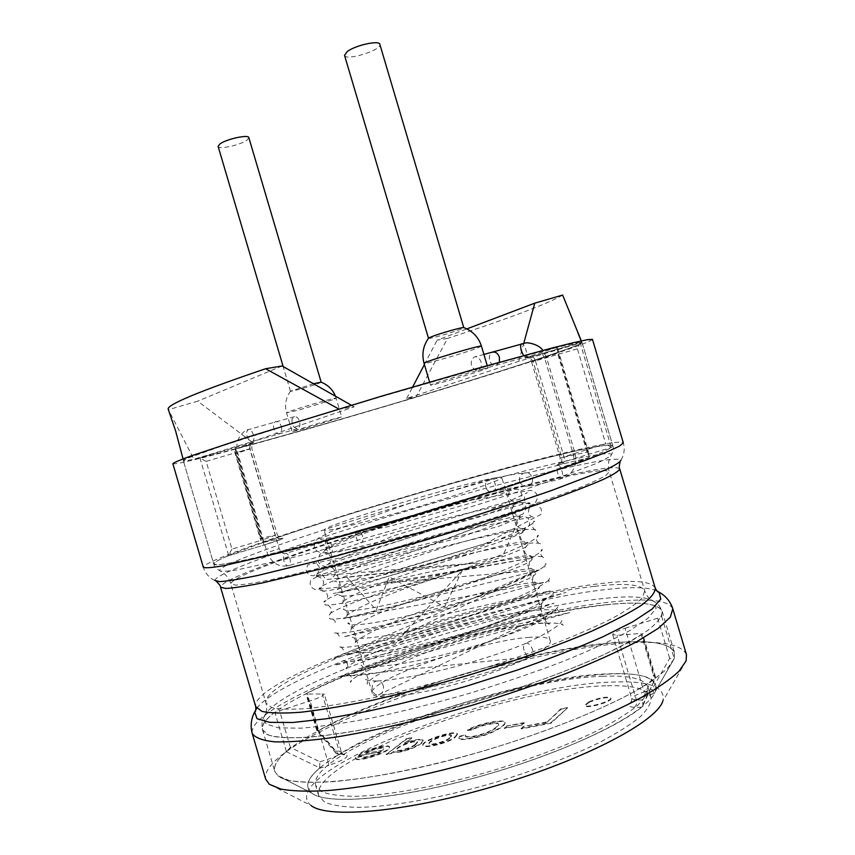 <?xml version="1.0" encoding="UTF-8"?>
<svg xmlns="http://www.w3.org/2000/svg" width="855" height="855" viewBox="0 0 855 855"><rect width="100%" height="100%" fill="white"/><g stroke="black" fill="none" stroke-linecap="round" stroke-linejoin="round"><path stroke-width="0.64" stroke-dasharray="4.28 3.21" d="M304.241 428.686L292.132 431.732C290.55 431.401 342.941 415.947 341.744 417.09L304.241 428.686M292.132 418.79C291.491 424.443 293.18 427.714 297.23 428.601C299.635 427.928 300.415 425.544 299.571 421.462C298.587 418.159 296.931 416.609 294.601 416.813L292.132 418.79M362.552 536.053C361.302 532.494 359.634 530.731 357.572 530.731L357.54 530.741C353.297 531.308 356.952 543.737 361.045 542.668L361.077 542.668C362.937 541.899 363.418 539.697 362.552 536.053M524.019 650.334C523.11 646.637 523.698 644.307 525.782 643.355L525.846 643.334C530.902 641.56 536.245 655.464 530.976 656.715L530.923 656.726C528.005 656.95 525.697 654.823 524.019 650.334M383.254 685.689C382.067 682.397 379.983 680.847 377.023 681.018L376.831 681.05C369.574 682.001 371.22 696.173 378.455 694.901L378.637 694.869C382.57 693.555 384.109 690.498 383.254 685.689M485.79 487.265C484.988 483.588 485.918 481.044 488.568 479.623L488.697 479.57C494.682 477.111 498.689 489.68 492.566 491.7L492.437 491.753C489.402 492.384 487.19 490.888 485.79 487.265M471.362 365.256C470.827 360.628 472.195 357.743 475.476 356.631L478.009 357.476C481.066 360.169 482.081 363.578 481.044 367.682L478.116 370.375C475.102 370.311 472.847 368.601 471.362 365.256M358.288 756.012L381.223 751.62C377.536 754.922 362.178 759.112 361.601 757.156L361.708 756.461L356.011 757.733L355.627 758.866C358.651 762.724 392.402 751.203 389.559 747.185C388.715 744.32 365.79 749.504 358.288 756.012L381.223 751.62M455.448 737.053L457.5 734.21C454.978 729.935 420.339 741.542 423.054 745.667C424.358 749.098 450.628 742.439 455.448 737.053M506.598 726.526L504.386 728.439L522.063 725.051L524.222 723.148L506.449 726.013L504.386 728.439M286.222 751.673L319.556 767.811L319.92 761.794L290.39 747.43L286.222 751.673C277.223 759.368 273.397 765.898 274.733 771.274L278.078 775.88L289.065 780.423C300.009 782.293 314.683 782.699 333.097 781.641C372.705 778.285 428.59 766.956 485.939 750.22C543.149 733.024 596.192 712.087 631.247 693.33C647.256 684.182 659.344 675.845 667.509 668.321L674.242 658.532L655.422 691.214C669.518 645.386 428.259 698.054 339.585 754.089L338.612 754.399L318.488 730.576L316.927 730.758M319.556 767.811L319.289 768.389C307.169 778.884 304.626 787.102 311.669 793.034C325.605 804.288 386.631 800.686 462.576 781.16C538.447 761.72 613.772 729.956 641.613 707.256L655.529 677.951L653.455 675.215L642.212 699.946L636.398 700.074L631.845 698.898C631.941 696.943 636.013 694.634 644.05 691.973L625.091 628.297C617.043 630.905 612.907 632.999 612.704 634.57L617.107 635.254L641.004 633.437L653.455 675.215M523.303 727.028L521.208 728.888L551.037 723.223L567.431 707.983L561.147 709.201L546.601 722.593L523.142 726.515L521.208 728.888M467.567 730.48L472.794 729.828C479.89 725.286 498.604 721.812 498.625 724.377C498.444 726.814 494.318 729.785 486.239 733.269C474.717 737.085 467.771 738.164 465.387 736.486L465.74 735.225L459.114 736.892L458.857 738.367C458.355 741.232 476.502 738.293 486.944 734.52C498.529 729.956 504.589 726.098 505.123 722.935C505.113 718.927 478.33 723.961 467.567 730.48M406.627 739.169L386.193 754.548L391.184 753.608L393.129 752.133C396.26 753.191 402.491 752.005 411.832 748.574C419.217 745.421 423.033 742.749 423.31 740.58C420.874 739.009 414.664 740.013 404.661 743.583L411.821 738.164L406.488 738.688L386.193 754.548M589.191 702.233L584.959 705.685C585.301 709.329 612.629 701.741 610.93 698.471C607.274 696.772 600.028 698.033 589.191 702.233M580.011 342.406L611.261 447.283L612.821 445.786C607.435 437.653 370.942 504.076 263.853 542.305L262.645 542.423L260.85 540.734L260.786 538.415L275.428 535.145L250.002 448.95L235.809 453.674L234.591 451.654L235.211 449.153M235.189 449.185L236.226 448.608C283.347 436.029 351.213 416.524 416.096 397.019C503.125 370.888 582.17 345.335 582.041 342.545C581.037 344.223 565.262 350.069 534.728 360.073C428.633 395.096 187.502 464.639 183.301 460.653C180.544 459.188 243.985 437.931 339.189 409.203L354.184 406.82L251.648 441.811L193.882 459.221C187.095 460.685 183.579 461.166 183.301 460.653L187.363 458.323L222.599 445.765L291.384 423.813L381.202 396.635L509.772 359.816L563.702 345.741C574.507 343.283 580.62 342.203 582.041 342.534L612.821 445.786C610.716 443.798 594.001 446.534 562.686 454.005C453.663 479.527 213.857 554.115 213.729 564.011C213.771 568.073 271.463 555.365 360.382 530.346C449.153 505.38 548.29 473.766 588.464 458.002L561.682 464.147C552.448 465.964 556.402 464.201 573.566 458.857L611.582 447.443M581.314 340.889L582.009 342.481L518.803 361.334L406.649 398.516L416.096 397.019L447.539 338.42L437.14 340.151L466.883 328.886M338.751 408.957L339.189 409.203C424.882 383.286 516.228 357.443 555.622 347.718L529.619 356.364C520.77 359.474 524.97 358.544 542.22 353.575L581.763 342.374L581.176 340.91M580.267 342.385L577.403 348.808L605.693 443.734L560.164 458.045L586.979 452.038L589.501 455.448L588.518 457.981L561.682 464.147M529.491 637.349C480.2 640.395 366.581 680.206 372.31 693.33C373.688 700.897 416.471 695.852 465.515 681.275C514.603 666.782 553.228 647.716 550.257 640.619C548.974 637.445 542.049 636.355 529.491 637.349M625.091 628.297L657.687 618.176L661.642 616.305L662.176 611.378C650.163 581.133 409.374 639.989 307.063 693.095L306.015 693.918L306.678 694.078L324.269 694.004C323.767 695.639 319.033 697.926 310.066 700.854L274.84 712.279C265.52 719.333 261.416 725.158 262.517 729.764C265.274 743.113 326.503 740.195 416.951 717.89C507.282 695.714 605.105 658.735 642.041 634.325L642.586 633.683L641.004 633.437M654.46 693.373L651.991 689.483L669.657 658.35L674.221 658.521L655.422 691.214C658.329 678.133 642.629 672.351 608.333 673.858C502.248 676.316 275.182 762.596 311.669 793.034C326.973 806.041 405.313 798.773 492.64 772.845C580 747.024 649.672 710.452 655.422 691.214L674.285 658.425L674.542 652.846C660.883 617.096 419.901 673.772 318.488 730.576M661.642 616.305L674.221 658.521L674.542 652.846C670.235 643.473 651.628 639.957 618.731 642.319C503.852 648.742 266.675 733.462 274.733 771.274L278.078 775.88C291.983 787.69 358.876 783.351 445.53 761.345C532.099 739.425 620.367 703.889 654.962 678.774M206.141 461.39L236.803 452.359L262.624 539.943L231.983 549.124L206.141 461.39L199.952 458.13L193.882 459.221L168.189 409.214M481.878 370.397C466.777 375.505 429.702 386.182 430.525 385.178C428.558 384.697 489.284 366.613 487.959 368.067L481.878 370.397M231.983 549.124L228.029 555.857C218.335 559.95 213.568 562.665 213.729 564.011L218.666 564.663C226.265 563.819 238.577 561.511 255.602 557.727L325.68 539.933L416.043 514.261C463.26 500.186 507.988 486.089 543.737 474.044L596.224 454.903C606.452 450.489 611.988 447.454 612.821 445.786L582.041 342.534M556.669 347.803L555.611 347.718M482.904 480.414C435.911 491.005 321.256 526.744 324.12 530.175C323.96 532.537 365.203 522.523 414.194 507.998C463.186 493.495 503.232 479.431 501.81 477.539C501.222 476.695 494.917 477.646 482.904 480.414M406.649 398.516L412.655 387.016M424.401 364.529L437.14 340.151M518.803 361.334L523.773 343.229M562.633 295.06C548.921 303.493 502.9 320.497 447.539 338.42M354.184 406.82L351.287 405.185M251.648 441.811L197.697 401.177L168.627 409.63M282.139 365.972L197.697 401.177M248.848 137.666L247.01 140.145C240.565 145.04 218.442 149.882 218.132 146.419M321.159 382.185L318.904 383.275C311.819 386.043 290.016 392.124 290.444 391.195L313.454 383.735M344.533 55.361C345.495 61.421 382.324 49.964 379.855 44.375M428.505 338.291C428.205 339.392 451.29 332.958 460.418 329.399L464.019 327.647M316.863 730.662L317.248 729.924L335.278 751.107L336.229 753.458L338.612 754.399L343.464 754.548L339.157 751.203L335.278 751.107M642.361 706.519L643.013 705.375L642.212 699.946M556.648 347.782L557.855 349.193L557.578 353.329L535.358 360.596L564.161 457.393C564.888 460.685 564.086 462.918 561.767 464.115L557.118 464.874C558.839 464.693 559.854 462.416 560.164 458.045L531.575 361.975L535.358 360.596C534.14 357.411 532.227 356.001 529.619 356.364M611.261 447.283L605.693 443.734M521.058 728.364L550.877 722.689L551.037 723.223M550.877 722.689L567.431 707.983M567.271 707.47L561.147 709.201M560.998 708.688L546.601 722.593M546.452 722.069L523.142 726.515M504.236 727.926L522.063 725.051M521.913 724.538L524.222 723.148M524.062 722.635L506.449 726.013M472.644 729.326C479.741 724.784 498.454 721.31 498.476 723.864C498.294 726.312 494.169 729.272 486.089 732.756C474.568 736.572 467.621 737.651 465.238 735.973L465.59 734.723L458.964 736.379L458.708 737.854C458.205 740.719 476.353 737.78 486.794 734.007C498.38 729.443 504.439 725.585 504.974 722.432C504.963 718.435 478.18 723.469 467.418 729.978L472.644 729.326M449.687 737.619C446.898 741.125 429.723 745.902 428.954 743.561C428.366 739.746 450.371 732.436 451.408 735.311L449.687 737.619M449.837 738.122C447.047 741.638 429.873 746.404 429.103 744.074C428.515 740.248 450.521 732.927 451.558 735.813L449.837 738.122M455.298 736.55L457.35 733.708C454.828 729.443 420.2 741.05 422.904 745.165C424.208 748.585 450.478 741.926 455.298 736.55M386.043 754.057L391.184 753.608M391.045 753.105L393.129 752.133M392.979 751.63C396.111 752.689 402.342 751.502 411.693 748.072C419.068 744.919 422.883 742.258 423.161 740.088C420.724 738.517 414.515 739.522 404.511 743.091L404.661 743.583M404.511 743.091L411.821 738.164M411.683 737.673L406.488 738.688M415.391 744.203C411.992 747.73 396.838 752.005 396.271 750.124C394.166 747.43 415.487 738.88 417.475 741.745L415.391 744.203M415.541 744.694C412.142 748.232 396.987 752.507 396.41 750.615C394.315 747.922 415.637 739.372 417.625 742.236L415.541 744.694M383.008 750.113L365.844 753.415C369.905 750.166 383.842 746.832 383.959 748.766L383.008 750.113L365.844 753.415M381.074 751.128C377.386 754.431 362.039 758.62 361.451 756.664L361.708 756.461M361.558 755.97L356.011 757.733M355.872 757.241L355.488 758.374C358.502 762.222 392.253 750.701 389.41 746.693C388.565 743.829 365.651 749.023 358.149 755.521M365.694 752.924C369.766 749.685 383.692 746.351 383.82 748.275L382.869 749.621M589.042 701.731L584.809 705.172C585.141 708.806 612.469 701.218 610.769 697.958C607.125 696.259 599.879 697.52 589.042 701.731M603.042 676.273C507.517 678.667 306.507 751.898 315.666 785.424L321.523 791.602C329.09 794.626 340.493 796.197 355.755 796.336C389.196 795.31 439.812 786.023 492.042 770.815C531.853 758.631 566.512 745.453 596.02 731.292C613.527 722.208 627.249 713.722 637.167 705.835C644.734 698.471 648.314 692.197 647.919 687.003C644.403 678.72 629.44 675.14 603.042 676.273M605.885 685.828C510.104 687.399 309.211 761.068 318.712 795.749L324.644 802.172C332.253 805.367 343.71 807.099 359.015 807.377C392.541 806.65 443.221 797.533 495.451 782.336C535.273 770.131 569.9 756.867 599.355 742.535C616.84 733.323 630.509 724.698 640.384 716.65C647.908 709.126 651.435 702.682 650.986 697.327C647.385 688.735 632.347 684.908 605.885 685.828M686.116 660.862L662.785 701.207C666.045 687.11 649.811 680.719 614.072 682.034C504.739 683.733 271.858 773.038 310.931 805.431L269.389 784.302M686.458 654.62C681.756 644.488 661.866 640.673 626.79 643.152C505.594 649.843 257.676 738.538 265.702 779.258M592.462 339.371C591.329 341.188 574.475 347.419 541.92 358.074C430.001 394.967 177.925 467.685 172.838 463.666M332.413 399.862L298.748 410.09L286.553 412.847C284.843 412.099 337.233 396.677 336.165 398.238L332.413 399.862M519.69 481.451C518.91 477.635 520.257 474.888 523.72 473.221C531.789 469.865 536.459 483.599 528.048 485.961C524.051 486.794 521.261 485.287 519.69 481.451M557.663 472.933C556.605 468.871 556.669 466.328 557.845 465.302C560.517 463.645 564.695 477.539 561.831 478.576C560.399 478.811 559.01 476.93 557.663 472.933M332.093 546.366C330.81 542.722 329.154 540.916 327.112 540.937C322.934 541.482 326.696 554.158 330.703 553.035C332.52 552.287 332.98 550.054 332.093 546.366M283.871 560.88C282.973 557.118 283.39 554.681 285.11 553.57C288.926 551.699 292.656 564.418 288.669 565.711C286.735 566.085 285.143 564.471 283.871 560.88M247.148 436.371C248.549 440.25 250.301 441.982 252.385 441.543C256.308 440.09 251.947 427.628 248.217 429.659C246.657 430.696 246.293 432.929 247.148 436.371M240.469 451.397L249.724 448.79L240.469 451.397M270.052 551.721L279.19 548.686L270.052 551.721M566.245 456.442L575.116 453.556L566.245 456.442M537.571 360.105L546.537 357.572L537.571 360.105M523.559 355.595L525.846 356.92C528.508 355.894 524.543 343.058 521.764 343.721M499.416 362.231L495.836 365.651C492.993 365.748 490.941 364.016 489.648 360.457C488.75 356.46 489.648 353.735 492.341 352.271M339.585 754.089L344.629 754.238C350.742 755.724 345.516 759.432 328.94 765.375L310.066 700.854M641.613 707.256L634.068 707.374C623.936 706.251 627.346 702.618 644.296 696.44L654.524 693.223M319.289 768.389L328.94 765.375M235.072 448.918L262.645 542.423M318.156 730.715L307.063 693.095M286.382 751.481L274.84 712.279M655.208 678.539L642.041 634.325M199.204 458.013L235.2 447.422C252.043 442.559 257.911 441.073 252.802 442.976L236.226 448.608M556.605 347.472L589.319 457.297M199.91 457.853L228.606 555.28M263.853 542.305L281.006 538.575C286.414 537.71 280.75 539.879 263.992 545.073L228.029 555.857M481.461 346.2L475.455 348.808C460.471 354.248 423.343 364.764 424.048 363.354M657.687 618.176L669.657 658.35M654.513 693.352L644.488 696.504L644.05 691.973L651.991 689.483M634.068 707.374C636.355 705.888 637.135 703.462 636.398 700.074L617.107 635.254M542.22 353.575L544.753 358.416L573.064 453.524C573.951 456.741 574.122 458.515 573.566 458.857M580.214 342.406L527.129 357.935C527.674 357.305 529.16 358.651 531.575 361.975L577.403 348.808M586.979 452.038L557.578 353.329M317.248 729.924L306.678 694.078M319.92 761.794L327.347 759.475C336.304 756.483 340.974 753.982 341.369 751.983L339.157 751.203L322.143 693.512M290.39 747.43L279.457 710.313M235.809 453.674L260.786 538.415M228.05 555.846L263.992 545.062L262.624 539.943L275.428 535.145C276.539 537.966 278.399 539.11 281.006 538.575M235.2 447.422L236.803 452.359L251.776 448.277L250.002 448.95L249.852 446.492L250.782 444.344L252.802 442.976M612.704 634.57L631.845 698.898L630.84 703.013C630.103 703.441 631.738 700.769 644.488 696.504L644.296 696.44M344.629 754.238L343.464 754.548L344.362 754.73C344.031 755.371 343.026 754.452 341.369 751.983L324.269 694.004M281.295 426.41C282.171 430.46 281.38 432.919 278.933 433.784C273.974 434.853 271.088 421.985 276.197 421.526C278.431 421.483 280.13 423.107 281.295 426.41M607.51 604.603C493.805 614.863 256.094 697.552 262.517 729.764L268.865 735.204C277.426 737.555 290.647 738.271 308.537 737.331C328.983 735.364 353.03 731.645 380.699 726.184C409.898 719.76 440.314 712.023 471.939 702.949C519.177 688.67 563.402 672.629 598.244 657.281C619.533 647.299 636.248 638.204 648.379 629.985C657.698 622.451 662.304 616.252 662.176 611.378C658.307 603.48 640.085 601.225 607.51 604.603M603.085 598.543C496.092 609.049 276.315 683.434 263.842 717.185L265.99 723.982L278.196 727.808L300.671 728.193C320.593 726.664 344.822 723.148 373.368 717.666C403.784 711.082 435.708 703.013 469.128 693.437C502.366 683.263 533.531 672.65 562.622 661.599C589.555 650.655 611.785 640.406 629.323 630.851L647.962 618.283L656.116 608.418L654.214 601.557C646.979 596.619 629.943 595.614 603.085 598.543M672.789 608.76C668.599 600.37 649.159 598.019 614.446 601.685C494.596 612.779 246.069 699.155 252.193 733.344M656.619 590.709C647.737 587.054 630.744 586.68 605.65 589.597C498.625 601.118 284.042 672.137 256.66 708.325M655.272 588.208C651.649 581.144 633.641 579.583 601.236 583.538C488.184 595.924 250.184 677.481 255.688 706.572M619.715 468.903C617.363 466.093 600.434 468.134 568.938 475.027C459.274 498.422 219.756 574.133 220.537 587.15M214.797 580.502C209.058 577.713 205.232 573.299 203.319 567.239C204.11 556.605 454.817 478.65 569.783 451.654C603.16 443.67 621.008 440.731 623.316 442.837C625.005 448.95 624.203 454.742 620.901 460.204C618.486 457.649 601.257 459.99 569.216 467.215C457.863 491.775 214.862 568.158 214.797 580.502L216.443 581.443M562.398 461.807C455.448 486.078 220.472 559.523 219.436 570.563C220.857 571.696 226.938 571.439 237.679 569.783L291.245 557.888C327.294 548.803 371.914 536.534 418.576 522.8C465.195 508.896 509.302 494.895 544.475 482.872L595.882 463.677C605.789 459.221 611.026 456.121 611.603 454.39C609.145 452.306 592.739 454.775 562.398 461.807M561.81 477.475C458.088 499.491 229.578 571.76 230.903 583.88L235.798 585.13C243.173 584.745 255.004 582.95 271.292 579.722L338.003 563.712L423.599 539.74L508.436 513.224L573.107 490.321C588.518 484.154 599.419 479.228 605.81 475.53L609.241 471.81C607.093 469.16 591.286 471.052 561.81 477.475M594.225 586.391C487.265 597.88 260.209 675.749 266.001 703.067L271.869 707.598C279.895 709.394 292.346 709.661 309.221 708.368C328.512 706.134 351.223 702.308 377.344 696.889C404.917 690.616 433.645 683.177 463.538 674.584C493.292 665.511 521.432 656.106 547.98 646.348C572.839 636.665 593.969 627.506 611.368 618.87C626.213 610.759 636.515 603.758 642.265 597.88L644.723 590.891C641.389 584.243 624.556 582.747 594.225 586.391M290.561 391.045C285.762 397.821 284.426 405.088 286.553 412.847L292.132 431.732M335.47 396.207L341.744 417.09M297.198 428.793L252.385 441.543C250.889 440.699 250.002 443.114 249.724 448.79L279.19 548.686C283.176 555.868 285.677 553.089 285.11 553.57L327.112 540.937L357.54 530.741L462.726 501.554L530.528 490.353C534.279 491.443 536.352 492.843 536.769 494.553C538.361 495.964 537.624 499.064 534.578 503.83L532.922 505.391L420.126 549.487L315.185 575.789C316.745 575.458 321.127 568.297 318.99 567.303C320.219 565.518 312.802 561.724 311.957 562.088L525.825 503.36L537.346 504.835L540.991 508.586L541.6 511.301L541.087 514.293L485.608 543.47L342.289 586.851L315.035 589.597L311.722 587.545L310.087 583.965L310.686 580.224L316.275 577.039L393.61 558.742L530.966 506.962C529.352 506.93 528.518 508.971 528.476 513.064C527.685 514.486 533.328 518.119 533.584 516.805L441.159 533.435L326.118 569.227L313.486 575.725C309.264 575.768 306.763 573.737 305.972 569.622L307.853 564.792L343.304 557.161L400.813 540.467L487.489 511.397L527.289 492.715C525.365 492.908 524.393 495.109 524.382 499.299C523.495 500.945 529.844 504.642 530.025 503.2C521.892 498.273 422.755 522.832 361.045 542.668M553.035 595.732C552.95 593.124 553.27 591.938 554.008 592.184C553.217 597.271 523.613 613.024 483.887 627.164C422.06 650.003 348.562 665.575 343.25 660.509C344.02 659.643 345.431 660.733 347.483 663.801C347.461 667.37 346.948 668.995 345.933 668.696C347.707 663.833 376.392 650.388 411.223 638.952C470.282 618.753 550.406 604.132 559.469 611.742L557.139 609.53L557.952 606.366C557.246 612.533 518.451 632.379 470.763 648.154C413.061 668.022 352.677 679.255 347.761 674.52C348.445 673.729 349.706 674.755 351.555 677.598C351.576 680.879 351.138 682.376 350.229 682.087C353.628 673.89 411.757 650.121 467.119 636.515C512.498 624.46 557.952 619.886 563.274 625.294L561.233 623.316L561.917 620.538C560.859 624.877 548.814 632.486 525.782 643.355M343.411 650.003C341.872 647.192 340.311 646.027 338.708 646.508C343.806 651.05 413.852 635.906 475.519 613.783C517.361 599.056 549.07 583.292 550.086 577.991C549.252 577.734 548.878 579.049 548.942 581.945M339.339 636.216C337.372 633.021 335.63 631.792 334.123 632.529C338.217 635.949 388.459 625.753 442.441 608.568C496.402 591.681 545.02 570.114 546.185 563.798C545.266 563.52 544.817 564.973 544.849 568.169M335.267 622.429C335.726 619.993 329.207 617.171 329.485 618.571C333.514 621.66 382.634 611.261 436.948 594.054C491.721 576.954 540.83 555.771 542.327 549.605C541.29 549.305 540.766 550.898 540.755 554.382C542.615 557.246 543.865 558.294 544.507 557.513C538.383 553.335 490.952 561.115 443.168 574.09C387.743 588.635 332.007 609.102 328.416 615.215C329.41 616.359 332.916 609.508 331.195 608.642C328.566 604.891 326.418 603.555 324.772 604.645C328.299 607.542 377.814 596.534 432.651 579.188C487.393 562.024 537.1 541.215 538.5 535.39C537.335 535.08 536.726 536.822 536.651 540.606C538.714 543.684 540.104 544.806 540.83 543.951C534.493 539.943 484.539 548.867 435.045 562.515C380.379 577.189 327.144 596.427 323.885 601.899C325.06 603.074 329.057 595.646 327.123 594.856C327.144 590.955 318.765 589.394 319.909 590.741C322.805 593.456 371.658 582.18 427.34 564.631C482.797 547.253 533.253 526.723 534.706 521.176C533.413 520.866 532.697 522.758 532.558 526.84C533.99 529.566 535.529 530.741 537.186 530.378C521.945 521.026 322.271 578.333 319.214 588.646C320.678 589.768 325.199 581.999 323.062 581.079C324.045 578.546 316.286 575.554 315.206 576.195L477.079 562.985L346.724 577.093L376.275 610.096L389.164 576.901L444.547 606.751L462.427 570.146L402.652 635.105L537.613 570.338L333.888 658.371L565.957 592.387L334.433 665.254L569.697 612.575L338.89 676.7L530.976 656.715M525.846 643.334C501.393 653.883 460.396 665.863 442.698 669.903L415.776 675.813L389.068 680.024L376.831 681.05M530.923 656.726C519.584 661.503 506.855 666.205 492.737 670.833L452.669 682.311L414.194 690.637C400.161 693.02 388.309 694.431 378.637 694.869M377.023 681.018C370.076 680.89 366.207 680.259 365.416 679.127L367.629 681.243L366.998 684.128C369.723 674.146 435.59 645.717 488.312 632.775C518.803 624.61 545.843 621.339 549.391 624.054C548.654 624.791 547.35 623.69 545.469 620.751C545.469 617.182 546.014 615.493 547.125 615.707C545.511 622.579 481.365 647.043 424.871 659.13C391.398 666.644 363.803 668.386 361.034 665.115L363.557 667.456M378.455 694.901L551.646 611.165L351.907 673.804L554.115 603.128L346.425 655.229L550.353 590.784L343.55 636.889L545.041 582.148L343.283 618.667L539.43 570.018L384.119 583.142L533.37 557.727L333.332 593.498L502.943 555.547L520.342 516.099C519.103 516.324 514.763 523.388 516.848 524.404C516.794 528.401 525.387 530.121 524.735 528.764C520.748 527.503 503.627 530.923 473.371 539.035C418.875 553.645 341.968 581.742 337.298 590.271C338.484 590.495 339.104 588.678 339.157 584.831C337.372 581.827 335.759 580.62 334.326 581.24L340.931 581.881C349.577 581.144 361.473 579.263 376.595 576.259C408.85 569.473 450.435 557.994 482.263 547.788C509.313 538.853 523.591 533.06 525.088 530.41C523.089 529.683 518.878 537.015 520.93 538.158C520.738 541.632 528.689 543.791 527.877 542.401C520.032 535.679 348.049 588.753 341.605 603.651C342.673 603.876 343.218 602.187 343.218 598.596C342.31 596.363 340.856 595.23 338.847 595.187C342.812 598.692 389.933 590.388 437.91 577.007C486.239 563.702 527.311 548.6 528.465 544.763C527.065 543.727 523.068 551.08 525.013 551.913C523.965 553.602 530.902 557.567 531.297 556.049C525.344 553.046 467.471 566.961 416.652 584.542C380.186 596.908 347.825 611.913 345.89 617.043C346.852 617.257 347.322 615.696 347.28 612.362C345.42 609.465 344.105 608.397 343.336 609.155C351.266 619.576 533.638 568.522 532.056 558.988C530.175 559.074 529.192 561.297 529.106 565.679C528.208 567.271 534.493 571.076 534.813 569.676C524.607 561.821 355.637 614.253 350.144 630.434C351.02 630.637 351.416 629.205 351.352 626.127C349.663 623.445 348.477 622.44 347.793 623.124C355.766 634.335 536.833 583.762 535.743 573.181C534.706 572.209 531.628 578.6 533.189 579.444C532.505 581.047 538.18 584.564 538.404 583.292C531.041 579.359 463.389 595.39 411.212 614.991C380.86 626.106 355.627 639.262 354.387 643.847C355.167 644.039 355.509 642.725 355.424 639.903C353.906 637.424 352.837 636.494 352.228 637.114C355.274 640.192 384.205 637.36 419.292 629.13C475.818 616.209 537.763 593.423 539.494 587.364C538.586 586.455 535.882 592.269 537.282 593.21M492.566 491.7C444.803 503.563 328.341 541.781 324.141 550.214C325.178 551.261 328.683 544.496 326.963 543.566C327.604 541.001 320.283 538.019 320.475 539.505L389.677 526.413L493.506 496.563L508.34 491.433C522.17 485.469 521.026 494.03 521.721 494.853L520.93 498.102C521.999 498.796 518.408 499.854 510.168 501.297L492.106 505.978L393.257 535.871L328.577 563.552C329.506 564.535 332.563 558.262 331.024 557.321C328.918 553.933 326.963 552.629 325.157 553.388L381.426 544.122L477.699 517.446L520 502.419L521.753 502.804L524.788 505.316C526.744 507.56 526.017 510.574 522.597 514.336L426.485 538.992L332.958 576.911C334.765 575.928 335.481 573.994 335.085 571.076C332.841 567.699 331.067 566.438 329.763 567.303L497.61 526.755L523.741 516.057L528.144 518.13C531.276 524.168 530.816 527.375 515.501 534.685L385.947 573.139L326.193 579.572L322.378 575.009C321.715 571.845 323.382 568.361 327.38 564.567L515.608 502.569C514.731 502.772 510.873 509.762 512.765 510.659C511.589 512.679 519.145 516.292 520.235 515.822L458.056 538.18L353.265 564.428L329.56 567.207C323.126 567.1 317.611 562.975 318.295 561.19L319.695 554.521L328.01 548.183L352.495 537.538L400.674 520.278L472.783 498.112L511.044 489.092C509.409 490.332 508.618 492.94 508.672 496.905C507.592 498.668 514.603 502.494 515.48 502.216L443.328 526.573L337.511 552.02L321.64 552.832C317.397 551.838 314.929 550.032 314.234 547.424C314.063 543.192 315.613 540.029 318.883 537.945L331.419 531.34L407.237 504.065L488.568 479.623M359.485 653.68C358.127 651.392 357.187 650.537 356.642 651.115C359.592 654.396 386.984 651.852 420.82 644.414C477.485 632.005 541.61 608.055 543.288 601.546C542.059 601.332 541.418 603.138 541.375 606.975M488.697 479.57C506.149 475.54 517.82 473.424 523.72 473.221C527.204 473.072 538.586 470.432 557.845 465.302C561.03 464.393 562.312 461.786 561.692 457.468L533.146 361.579C526.306 352.955 527.193 358.085 525.846 356.92L478.116 370.386M492.437 491.753C509.922 487.927 521.785 485.993 528.048 485.961L529.576 485.875C535.145 485.234 545.896 482.797 561.831 478.576C568.532 477.592 578.611 468.048 575.116 453.556L546.537 357.572L542.818 350.443M294.494 416.663L248.217 429.659C245.813 429.21 242.425 432.512 238.053 439.545C235.531 450.339 237.444 449.89 237.594 452.359L267.081 552.341C271.398 563.018 278.602 567.474 288.669 565.711L330.703 553.035L361.077 542.668M483.909 354.44L475.466 356.61M662.176 611.378L674.542 652.846L662.176 611.378C659.205 603.705 654.289 601.674 654.214 601.557C649.982 600.103 646.818 596.544 644.723 590.891L608.781 469.972C607.766 464.447 608.707 459.253 611.603 454.39C613.345 450.927 613.751 448.052 612.821 445.786M262.517 729.764L274.733 771.274L262.517 729.764C260.839 721.706 263.853 717.334 263.842 717.185C266.6 713.658 267.316 708.955 266.001 703.067L230.284 582.084C228.125 576.901 224.512 573.053 219.436 570.563C216.08 568.596 214.178 566.416 213.729 564.011L183.301 460.653L213.729 564.011M311.669 793.034L278.078 775.88L311.669 793.034M183.034 458.857L183.462 460.589M550.257 640.619L501.81 477.539M372.31 693.33L324.12 530.175M290.444 391.195L283.165 366.56M429.605 382.078L430.525 385.178M487.232 365.63L487.959 368.067M235.713 448.811L253.272 442.943C252.375 443.104 251.872 444.889 251.776 448.277L277.33 534.888C279.318 537.763 281.21 538.971 283.016 538.532L263.992 545.062M655.464 676.904L642.586 633.683M643.067 705.311L655.475 678.111M234.591 451.654L260.85 540.734M557.855 349.193L589.501 455.448M336.111 753.351L317.034 730.907M316.799 730.491L306.015 693.918M650.986 697.327L647.919 687.003M318.712 795.749L315.666 785.424M620.901 460.204L620.046 461.892"/><path stroke-width="1.28" d="M466.883 328.886L534.77 303.162L562.633 295.06L581.314 340.889M412.655 387.016L424.401 364.529M523.773 343.229L534.77 303.162M581.176 340.91L577.809 332.595M338.751 408.957L265.595 368.729L282.139 365.972L351.287 405.185M183.034 458.857L175.628 430.973L168.189 409.214C166.565 404.853 199.033 391.355 265.595 368.729M283.165 366.56L218.132 146.419L219.831 144.035C226.105 139.109 248.677 134.171 248.848 137.666L321.159 382.174L313.454 383.735M463.741 327.551C461.807 327.198 440.122 333.365 431.882 336.603L428.686 338.046C423.161 345.666 421.611 354.098 424.048 363.354C421.921 362.317 482.615 344.18 481.461 346.2C478.629 337.298 472.73 331.088 463.741 327.551L379.855 44.375C379.481 39.95 355.402 45.23 347.269 51.546L344.533 55.361L428.505 338.291M310.931 805.431C327.294 819.037 407.397 812.036 496.424 785.595C585.483 759.283 656.48 721.524 662.785 701.207M265.702 779.258L269.389 784.302L281.049 789.144C292.602 791.164 308.057 791.645 327.422 790.597C369.093 787.188 427.863 775.367 488.173 757.765C548.344 739.682 604.068 717.58 640.876 697.755C657.687 688.083 670.395 679.255 678.977 671.271L686.116 660.862L686.458 654.62L672.789 608.76L670.331 617.182L658.361 628.286L636.676 641.752C617.534 651.734 594.182 662.251 566.609 673.302C537.122 684.395 505.775 695.019 472.591 705.161C422.605 719.675 374.287 730.865 334.743 737.277C310.247 740.654 290.305 742.183 274.925 741.862C262.442 740.548 254.865 737.705 252.193 733.344L265.702 779.258M172.838 463.666C173.896 462.566 179.871 460.022 190.772 456.025L246.336 437.546L381.106 396.293L476.128 368.762L549.412 348.712L573.267 342.716L587.588 339.638L592.462 339.371L623.316 442.837L619.362 446.225L605.939 452.391L582.918 461.24L510.873 485.704L416.235 514.892C366.389 529.576 318.755 542.786 280.29 552.651L223.091 565.796C211.58 567.752 204.997 568.233 203.319 567.239L172.838 463.666M521.764 343.721L521.475 343.817C520.396 344.757 520.353 347.098 521.347 350.849L523.559 355.595M492.341 352.271L493.239 352.036C496.05 351.961 498.102 353.703 499.384 357.24L499.416 362.231M256.66 708.325L254.662 712.023L257.034 718.702L269.72 722.357L292.966 722.486L326.215 718.777L368.024 711.2C399.435 704.317 432.406 695.927 466.926 686.031L517.307 670.053C549.487 658.799 577.98 647.727 602.775 636.857L632.679 621.852L652.098 609.091L660.755 599.12L659.109 592.216L656.619 590.709M252.193 733.344L251.659 731.175C250.462 724.399 251.466 718.018 254.662 712.023C255.688 711.713 256.03 709.896 255.688 706.572L261.844 711.339C270.266 713.252 283.368 713.54 301.131 712.204C321.459 709.864 345.409 705.835 373.004 700.117C402.139 693.49 432.512 685.635 464.115 676.54C511.354 662.294 555.643 646.53 590.613 631.642C611.998 622.002 628.82 613.281 641.079 605.479C650.527 598.382 655.261 592.633 655.272 588.208C656.8 591.179 658.072 592.515 659.109 592.216C665.051 595.508 669.369 600.317 672.062 606.644L672.789 608.76M255.688 706.572L220.537 587.15L225.667 588.464C233.415 588.069 245.845 586.188 262.987 582.8L333.365 565.925L423.845 540.595C471.073 526.488 515.715 512.124 551.347 499.619C573.224 491.711 590.613 484.956 603.502 479.334C613.612 474.493 619.009 471.02 619.715 468.903L655.272 588.208M214.797 580.502L219.874 581.635C227.654 581.101 240.234 579.049 257.601 575.49L329.132 558.005L421.323 532.067C469.47 517.713 514.999 503.157 551.315 490.578L604.432 470.336C614.713 465.558 620.206 462.181 620.901 460.204M542.818 350.443C539.131 344.084 526.851 342.182 525.579 342.973L483.909 354.44M424.048 363.354L429.605 382.078M481.461 346.2L487.232 365.63M335.47 396.207C332.734 389.538 327.903 384.846 320.978 382.11M216.443 581.443C219.479 584.478 220.846 586.38 220.537 587.15M620.046 461.892C619.148 466.093 619.031 468.422 619.715 468.903"/></g></svg>
